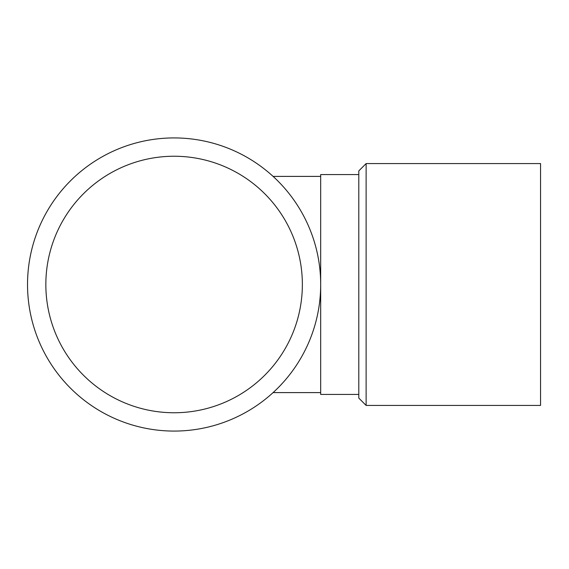 <?xml version="1.0" encoding="UTF-8"?>
<svg xmlns="http://www.w3.org/2000/svg" width="569" height="569" viewBox="0 0 569 569"><rect width="100%" height="100%" fill="white"/><g stroke="black" fill="none" stroke-linecap="round" stroke-linejoin="round"><path stroke-width="0.85" d="M366.123 405.427L540.55 405.427L540.55 163.573L366.123 163.573L366.123 405.427L358.797 398.101L358.797 170.899L366.123 163.573M273.099 392.603L320.681 392.603M358.797 174.569L320.681 174.569L320.681 284.5A146.574 146.574 0 0 1 174.107 431.074A146.574 146.574 0 0 1 27.525 284.5A146.574 146.574 0 0 1 174.107 137.926A146.574 146.574 0 0 1 320.681 284.5L320.681 394.431L358.797 394.431M302.359 284.5A128.253 128.253 0 0 0 109.981 173.424A128.253 128.253 0 0 0 109.981 395.576A128.253 128.253 0 0 0 302.359 284.5M273.099 176.397L320.681 176.397"/></g></svg>
